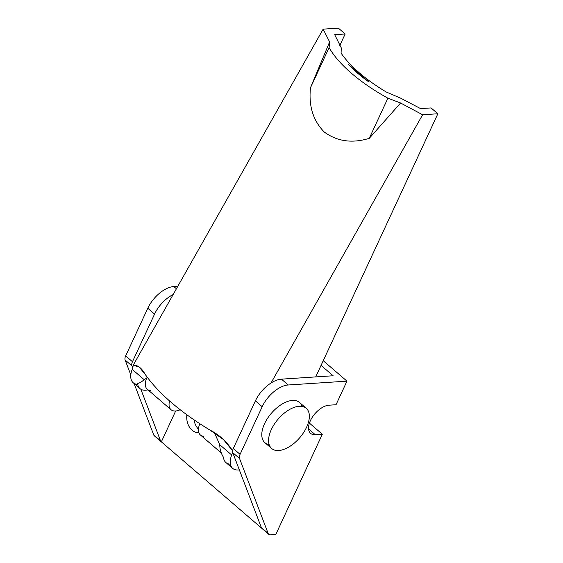 <?xml version="1.0" encoding="UTF-8"?>
<svg xmlns="http://www.w3.org/2000/svg" width="563" height="563" viewBox="0 0 563 563"><rect width="100%" height="100%" fill="white"/><g stroke="black" fill="none" stroke-linecap="round" stroke-linejoin="round"><path stroke-width="0.84" d="M147.949 389.856A21.218 11.401 -49.3 0 1 145.627 390.222A21.218 11.401 130.7 0 0 147.949 389.856M239.338 469.887A21.218 11.401 -49.3 0 1 238.318 469.999A21.218 11.401 -49.3 0 1 232.688 468.388A21.218 11.401 -49.3 0 1 231.682 454.988L219.753 444.721C219.795 449.204 221.034 453.405 223.483 457.332C221.034 453.405 219.795 449.204 219.753 444.721L231.682 454.988A14.145 7.601 130.7 0 0 232.561 451.702A14.145 7.601 -49.3 0 1 231.682 454.988A21.218 11.401 130.7 0 0 238.318 469.999A21.218 11.401 130.7 0 0 239.338 469.887M334.675 34.674L341.291 47.911L334.675 34.674L345.161 33.984L334.675 34.674M400.722 98.208L420.582 108.61L431.075 107.927L437.859 113.761L315.709 376.907L437.859 113.761L431.075 107.927L420.582 108.61L400.722 98.208L386.288 92.015A99.032 38.953 -155.1 0 1 341.072 53.098L341.291 47.911L341.072 53.098A99.032 38.953 24.9 0 0 386.288 92.015L400.722 98.208M232.596 450.787L223.455 439.555L209.9 430.041C180.195 411.996 158.611 393.417 145.141 374.311L139.089 366.942L133.164 365.274A14.145 7.601 -49.3 0 1 132.206 369.37L144.128 379.638C141.623 381.96 139.441 383.213 137.576 383.396A21.218 11.401 130.7 0 0 145.627 390.222A21.218 11.401 -49.3 0 1 139.997 388.611A21.218 11.401 -49.3 0 1 137.576 383.396C139.441 383.213 141.623 381.96 144.128 379.638L147.562 377.682M230.408 464.179A21.218 11.401 -49.3 0 1 223.483 457.332A21.218 11.401 130.7 0 0 225.911 462.547L232.688 468.388M339.799 45.554L345.161 33.984L339.799 45.554M338.384 28.15L345.161 33.984L338.384 28.15L323.148 29.149L329.622 41.922L329.116 47.602L329.622 41.922L323.148 29.149L338.384 28.15M214.538 432.947L219.753 444.721M144.128 379.638L132.206 369.37A21.218 11.401 130.7 0 0 133.213 382.77L139.997 388.611M310.48 87.744L329.116 47.602L310.48 87.744C308.552 105.964 313.141 120.721 324.26 132.016C337.188 141.468 352.192 143.572 369.265 138.336L387.9 98.187A106.104 41.732 -155.1 0 1 329.116 47.602A106.104 41.732 24.9 0 0 387.9 98.187L400.596 103.001L422.623 114.761L437.859 113.761L422.623 114.761L271 383.023L422.623 114.761L400.596 103.001L387.9 98.187L369.265 138.336C352.192 143.572 337.188 141.468 324.26 132.016C313.141 120.721 308.552 105.964 310.48 87.744L329.622 41.929M348.173 64.21L368.392 81.607A91.959 36.173 -155.1 0 1 348.173 64.21A91.959 36.173 24.9 0 0 368.392 81.607L348.173 64.21M137.717 384.402A21.218 11.401 -49.3 0 1 132.206 369.37A14.145 7.601 130.7 0 0 133.164 365.274L323.148 29.149L133.164 365.274C137.611 364.901 141.602 367.913 145.141 374.311C158.611 393.417 180.195 411.996 209.9 430.041C219.401 434.875 226.98 441.828 232.646 450.893M400.589 103.008L369.258 138.343M154.572 314.091A24.758 13.301 -49.3 0 1 173.13 294.569A24.758 13.301 130.7 0 0 154.572 314.091L147.787 308.25L154.572 314.091L132.46 361.728L154.572 314.091M176.416 288.763L173.819 286.532A24.758 13.301 130.7 0 0 147.787 308.25L125.676 355.886L132.46 361.728L125.676 355.886A7.073 3.8 130.7 0 0 125.141 360.038L131.925 365.873A7.073 3.8 -49.3 0 1 132.46 361.728A7.073 3.8 130.7 0 0 131.925 365.873L125.141 360.038L130.813 374.902L125.141 360.038A7.073 3.8 -49.3 0 1 125.676 355.886L147.787 308.25A24.758 13.301 -49.3 0 1 173.819 286.532L176.416 288.763M160.518 440.787L140.834 389.216L160.518 440.787L153.734 434.953L160.518 440.787A7.073 3.8 130.7 0 0 161.349 441.849A7.073 3.8 -49.3 0 1 161.138 441.695A7.073 3.8 -49.3 0 1 160.518 440.787M132.699 367.899L131.925 365.873L132.699 367.899M155.339 436.332A7.073 3.8 -49.3 0 1 153.734 434.953L134.114 383.544L153.734 434.953A7.073 3.8 130.7 0 0 154.353 435.853L161.138 441.695M262.182 528.636A7.073 3.8 -49.3 0 1 261.352 527.573L232.758 452.659L239.542 458.493L232.758 452.659A7.073 3.8 -49.3 0 1 233.293 448.507L240.077 454.341L233.293 448.507L255.405 400.87L262.189 406.711L255.405 400.87A24.758 13.301 -49.3 0 1 281.437 379.152L288.221 384.986L281.437 379.152L333.141 375.767L321.065 365.373L333.141 375.767L281.437 379.152A24.758 13.301 130.7 0 0 255.405 400.87L233.293 448.507A7.073 3.8 130.7 0 0 232.758 452.659L261.352 527.573L268.136 533.407L261.352 527.573A7.073 3.8 130.7 0 0 261.971 528.474L268.755 534.315A7.073 3.8 -49.3 0 1 268.136 533.407L239.542 458.493A7.073 3.8 -49.3 0 1 240.077 454.341L262.189 406.711A24.758 13.301 -49.3 0 1 288.221 384.986L346.97 381.144L336.02 404.741L328.968 405.198A17.685 9.501 130.7 0 0 312.359 417.148A17.685 9.501 130.7 0 0 310.586 433.348A17.685 9.501 130.7 0 0 315.28 434.692L322.332 434.235L275.779 534.512L270.627 534.85A7.073 3.8 -49.3 0 1 268.755 534.315M261.781 528.291L161.349 441.849L261.781 528.291M309.411 423.116L322.332 434.235L309.411 423.116M194.01 419.864A14.856 11.084 -93.7 0 0 198.465 429.126A14.856 11.084 86.3 0 1 194.01 419.864M308.559 428.915L315.28 434.692L308.559 428.915M323.232 360.707L346.97 381.144L323.232 360.707M177.824 286.271L173.819 286.532L177.824 286.271M268.136 533.407A7.073 3.8 130.7 0 0 270.627 534.85L275.779 534.512L322.332 434.235L315.28 434.692A17.685 9.501 -49.3 0 1 310.375 420.716A17.685 9.501 -49.3 0 1 328.968 405.198L336.02 404.741L346.97 381.144L288.221 384.986A24.758 13.301 130.7 0 0 262.189 406.711L240.077 454.341A7.073 3.8 130.7 0 0 239.542 458.493L268.136 533.407M269.135 444.566A26.524 14.251 -49.3 0 1 271.373 413.263A26.524 14.251 -49.3 0 1 301.993 406.387M175.67 410.99L161.349 441.849L175.67 410.99M198.852 432.63A14.856 11.084 86.3 0 1 186.867 414.811A14.856 11.084 -93.7 0 0 198.788 432.63A14.856 11.084 -93.7 0 0 198.852 432.63M278.685 450.52A26.524 14.251 130.7 0 0 309.354 416.339A26.524 14.251 130.7 0 0 278.826 418.337A26.524 14.251 130.7 0 0 278.685 450.52A26.524 14.251 -49.3 0 1 271.655 448.5A26.524 14.251 -49.3 0 1 278.15 419.104A26.524 14.251 -49.3 0 1 306.258 408.295A26.524 14.251 -49.3 0 1 303.598 432.595A26.524 14.251 -49.3 0 1 278.685 450.52M306.258 408.295L299.474 402.454A26.524 14.251 130.7 0 0 271.373 413.263A26.524 14.251 130.7 0 0 264.87 442.666L271.655 448.5M203.503 436.276A16.974 9.121 -49.3 0 1 199.83 423.749A16.974 9.121 130.7 0 0 200.414 435.009L221.379 453.046M150.37 390.546A16.974 9.121 -49.3 0 1 146.76 377.879A16.974 9.121 130.7 0 0 147.288 389.279L171.025 409.716A16.974 9.121 -49.3 0 1 169.569 400.983A16.974 9.121 130.7 0 0 174.115 410.976A16.974 9.121 -49.3 0 1 171.025 409.716M180.139 409.737A16.974 9.121 -49.3 0 1 174.115 410.976A16.974 9.121 130.7 0 0 180.139 409.737"/></g></svg>
